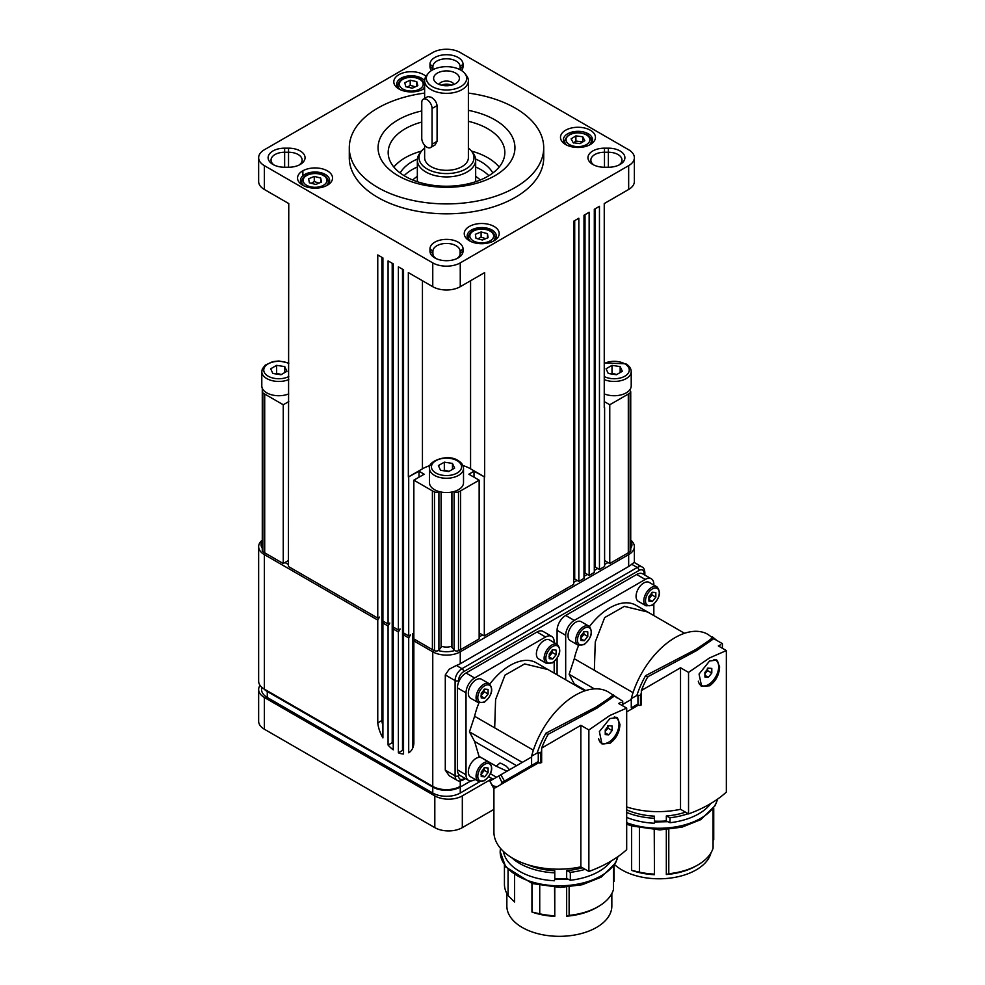 <?xml version="1.0" encoding="UTF-8"?>
<svg xmlns="http://www.w3.org/2000/svg" width="985" height="985" viewBox="0 0 985 985"><rect width="100%" height="100%" fill="white"/><g stroke="black" fill="none" stroke-linecap="round" stroke-linejoin="round"><path stroke-width="1.48" d="M666.328 820.948L666.328 815.986L669.997 817.759L669.997 822.721L666.328 820.948A52.5 30.313 180 0 1 654.459 821.121L654.459 816.159A52.5 30.313 0 0 1 626.682 809.842M566.658 878.485L566.658 870.555L570.327 872.328L570.327 880.27L566.658 878.485A52.5 30.313 180 0 1 554.777 878.669L554.777 870.728A52.5 30.313 0 0 1 527.701 864.719M669.997 822.721A56.145 32.419 0 0 0 698.722 813.844A56.145 32.419 0 0 0 710.764 803.514M668.79 829.432L668.79 873.732L666.328 874.52A52.5 30.313 180 0 0 696.149 865.938L697.872 864.953A54.926 31.717 0 0 0 713.078 848.159L713.078 808.845M710.985 852.813A52.5 30.313 180 0 1 696.149 869.915A52.5 30.313 180 0 1 614.603 864.633M720.725 644.719L718.336 645.938L726.351 650.568L709.557 657.931L688.54 672.398L680.524 667.768L641.333 690.559A97.219 56.133 -60 0 1 642.109 688.601A64.16 37.048 -60 0 1 647.785 676.769L696.727 650.531L695.693 649.534L645.594 675.661L647.748 677.188M709.089 684.181A15.194 8.767 -60 0 1 707.956 684.895A15.194 8.767 -60 0 1 701 685.954M709.557 685.819L701.615 686.373L699.054 674.06L709.557 661.009L716.809 660.061L719.616 666.82C719.21 674.86 715.849 681.189 709.557 685.819M700.729 685.141A14.578 8.422 -60 0 1 700.384 684.957A14.578 8.422 -60 0 1 699.449 684.255M713.928 659.494A14.578 8.422 -60 0 1 715.652 660.098A14.578 8.422 -60 0 1 718.668 666.771A14.578 8.422 -60 0 1 712.303 681.448A14.578 8.422 -60 0 1 701.061 685.351A14.578 8.422 -60 0 1 698.303 681.152M570.327 880.27A56.145 32.419 0 0 0 599.052 871.393A56.145 32.419 0 0 0 611.094 861.062M569.121 886.98L569.121 915.397L566.658 916.198A52.5 30.313 180 0 0 596.479 907.616L598.19 906.619A54.926 31.717 0 0 0 613.409 889.837L613.409 866.394M611.845 893.53L611.845 906.028A52.5 30.313 180 0 1 596.479 927.451A52.5 30.313 180 0 1 539.263 934.026A52.5 30.313 180 0 1 506.856 906.028L506.856 893.53M621.055 702.268L618.654 703.487L626.682 708.116L609.875 715.479L588.87 729.947L580.854 725.317L541.652 748.107A97.219 56.133 -60 0 1 542.439 746.137A64.16 37.048 -60 0 1 548.116 734.317L597.045 708.08L596.011 707.082L545.912 733.209L548.066 734.736M609.407 741.73A15.194 8.767 -60 0 1 608.287 742.444A15.194 8.767 -60 0 1 601.318 743.503M609.875 743.367L601.946 743.921L599.385 731.609L609.875 718.558L617.139 717.609L619.947 724.369C619.528 732.397 616.179 738.738 609.875 743.367M601.059 742.69A14.578 8.422 -60 0 1 600.702 742.505A14.578 8.422 -60 0 1 599.779 741.803M614.246 717.031A14.578 8.422 -60 0 1 615.97 717.646A14.578 8.422 -60 0 1 618.999 724.32A14.578 8.422 -60 0 1 612.633 738.996A14.578 8.422 -60 0 1 601.392 742.899A14.578 8.422 -60 0 1 598.621 738.688M468.38 93.095A97.219 56.12 180 0 1 515.254 108.104A97.219 56.12 180 0 1 543.72 147.787L543.72 157.711A97.219 56.12 180 0 1 483.709 209.559A97.219 56.12 180 0 1 377.76 197.394A97.219 56.12 180 0 1 349.293 157.711L349.293 147.787A97.219 56.12 180 0 1 424.633 93.095M543.72 147.787A97.219 56.12 180 0 1 483.709 199.635A97.219 56.12 180 0 1 377.76 187.47A97.219 56.12 180 0 1 349.293 147.787M499.161 167.031A58.324 33.675 0 0 0 487.747 157.711A58.324 33.675 0 0 0 471.483 151.087M421.531 151.087A58.324 33.675 0 0 0 393.852 167.031M468.38 121.327A58.324 33.675 180 0 1 487.747 128.739A58.324 33.675 180 0 1 504.837 152.552A58.324 33.675 180 0 1 468.823 183.666A58.324 33.675 180 0 1 405.266 176.364A58.324 33.675 180 0 1 388.176 152.552A58.324 33.675 180 0 1 421.765 122.054M421.765 110.948A68.433 39.511 0 0 0 398.112 175.724A68.433 39.511 0 0 0 494.901 175.724A68.433 39.511 0 0 0 494.901 119.85A68.433 39.511 0 0 0 468.38 110.357M566.72 145.115A14.578 8.422 180 0 1 563.383 139.747A14.578 8.422 180 0 1 572.384 131.978A14.578 8.422 180 0 1 588.279 133.8A14.578 8.422 180 0 1 592.551 139.747A14.578 8.422 180 0 1 589.215 145.115A13.371 7.72 0 0 0 591.332 140.941L591.332 143.12M565.599 144.512A17.496 10.109 0 0 0 590.347 144.512A17.496 10.109 0 0 0 590.347 130.229A17.496 10.109 0 0 0 565.599 130.229A17.496 10.109 0 0 0 565.599 144.512L565.599 144.512M328.411 183.789L328.411 181.622C327.439 176.106 322.514 173.348 313.661 173.323C306.261 174.136 302.272 176.894 301.681 181.622A13.371 7.72 -0 0 0 301.755 182.459A13.371 7.72 -0 0 0 303.786 185.771A14.578 8.422 180 0 1 300.462 180.427A14.578 8.422 180 0 1 309.462 172.646A14.578 8.422 180 0 1 325.358 174.468A14.578 8.422 180 0 1 329.63 180.427A14.578 8.422 180 0 1 326.294 185.783A13.371 7.72 -0 0 0 328.411 181.622A13.371 7.72 -0 0 0 328.337 180.784M302.666 185.192A17.496 10.109 0 0 0 327.414 185.192A17.496 10.109 0 0 0 327.414 170.898A17.496 10.109 0 0 0 302.666 170.898A17.496 10.109 0 0 0 302.666 185.192L302.666 185.192M400.033 89.549A14.578 8.422 180 0 1 396.696 84.193A14.578 8.422 180 0 1 405.697 76.411A14.578 8.422 180 0 1 421.592 78.234A14.578 8.422 180 0 1 424.633 80.807M425.988 76.337A17.496 10.109 0 0 0 423.661 74.663A17.496 10.109 0 0 0 398.913 74.663A17.496 10.109 0 0 0 398.913 88.958A17.496 10.109 0 0 0 423.661 88.958A17.496 10.109 0 0 0 424.633 88.342M424.633 87.579A14.578 8.422 180 0 1 422.528 89.549M495.098 239.355L495.098 237.176C494.162 231.734 489.323 228.963 480.569 228.877C473.046 229.628 468.983 232.398 468.367 237.176A13.371 7.72 -0 0 0 468.417 237.877A13.371 7.72 -0 0 0 470.473 241.337A14.578 8.422 180 0 1 467.149 235.994A14.578 8.422 180 0 1 476.149 228.212A14.578 8.422 180 0 1 492.044 230.034A14.578 8.422 180 0 1 496.317 235.994A14.578 8.422 180 0 1 492.98 241.35A13.371 7.72 -0 0 0 495.098 237.176A13.371 7.72 -0 0 0 495.049 236.474M469.352 240.746A17.496 10.109 0 0 0 494.101 240.746A17.496 10.109 0 0 0 494.101 226.464A17.496 10.109 0 0 0 469.365 226.464A17.496 10.109 0 0 0 469.352 240.746L469.352 240.746M415.375 86.791L410.216 85.35L407.421 87.086M464.772 778.199L463.689 778.815A7.289 4.211 -60 0 1 458.542 775.848A2.426 1.404 180 0 1 456.818 776.254A2.426 1.404 180 0 1 455.095 775.848A9.727 5.614 120 0 0 457.114 780.292L449.172 775.712L445.294 770.184L445.294 674.934L449.172 669.234L456.387 665.454A19.441 11.229 0 0 0 460.254 663.73L628.664 566.498A19.441 11.229 0 0 0 631.668 564.257L634.18 562.423L642.121 567.003A9.727 5.614 120 0 0 637.258 567.483A2.426 1.404 60 0 1 638.477 568.764A2.426 1.404 60 0 1 638.982 570.463A7.289 4.211 -60 0 1 644.141 573.442A2.426 1.404 0 0 0 644.843 572.445L644.843 575.092M457.114 780.292C458.32 781.327 460.352 781.216 463.184 779.935L465.486 778.606L463.184 779.935A2.426 1.404 -120 0 0 463.689 778.815M474.61 677.963L466.016 673.001A12.152 7.018 -60 0 0 459.933 679.416A12.152 7.018 -60 0 0 458.542 682.346A12.152 7.018 120 0 0 457.422 687.887L457.422 769.839A12.152 7.018 120 0 0 458.542 774.087A12.152 7.018 -60 0 0 459.933 775.404L468.528 780.366A12.152 7.018 -60 0 1 466.016 774.801L466.016 692.849A12.152 7.018 -60 0 1 468.528 684.378A12.152 7.018 -60 0 1 474.61 677.963L545.579 636.987A12.152 7.018 -60 0 1 551.649 636.384L551.649 636.384A12.152 7.018 -60 0 1 554.173 641.949L554.173 642.614M475.176 779.43L474.61 779.763A12.152 7.018 -60 0 1 468.528 780.366L459.933 775.404M543.067 631.422L551.649 636.384L543.067 631.422A12.152 7.018 -60 0 0 536.985 632.025L545.579 636.987M539.62 762.993L540.802 762.919L540.802 752.909L538.278 752.836L538.278 762.119L539.62 762.993M494.236 788.406L489.84 781.117L493.83 788.64M557.091 644.301L557.091 630.338A12.152 7.018 -60 0 1 559.615 621.867A12.152 7.018 -60 0 1 565.685 615.453L636.667 574.477A12.152 7.018 -60 0 1 642.737 573.873L651.331 578.835A12.152 7.018 -60 0 1 653.843 584.4L653.843 585.065M565.685 679.773L565.685 635.3A12.152 7.018 -60 0 1 568.197 626.829A12.152 7.018 -60 0 1 574.28 620.415L645.249 579.439A12.152 7.018 -60 0 1 651.331 578.835L642.737 573.873M639.302 705.445L640.484 705.371L640.484 695.361L637.948 695.287L637.948 704.583L639.302 705.445M548.928 656.798L552.363 652.526L552.056 650.051M536.382 653.905A10.934 6.316 -60 0 1 541.159 642.897A10.934 6.316 -60 0 1 549.593 639.967L557.325 644.436A10.934 6.316 120 0 0 551.846 644.978A10.934 6.316 120 0 0 544.114 658.374A10.934 6.316 120 0 0 546.38 663.373L538.647 658.916A10.934 6.316 -60 0 1 536.382 653.905M648.61 599.249L652.045 594.977L651.738 592.514M636.064 596.356A10.934 6.316 -60 0 1 640.829 585.349A10.934 6.316 -60 0 1 649.263 582.418L656.995 586.888A10.934 6.316 120 0 0 651.528 587.429A10.934 6.316 120 0 0 643.796 600.825A10.934 6.316 120 0 0 646.062 605.824L638.329 601.367A10.934 6.316 -60 0 1 636.064 596.356M580.547 638.539L583.994 634.266L583.686 631.804M568 635.645A10.934 6.316 -60 0 1 572.777 624.638A10.934 6.316 -60 0 1 581.212 621.707L588.944 626.177A10.934 6.316 120 0 0 583.477 626.719A10.934 6.316 120 0 0 575.745 640.115A10.934 6.316 120 0 0 578.01 645.113L570.266 640.656A10.934 6.316 -60 0 1 568 635.645M480.877 774.666L484.312 770.393L484.004 767.931M468.331 771.772A10.934 6.316 -60 0 1 473.108 760.765A10.934 6.316 -60 0 1 481.53 757.834L489.262 762.304A10.934 6.316 120 0 0 483.795 762.846A10.934 6.316 120 0 0 476.063 776.242A10.934 6.316 120 0 0 478.328 781.253L470.596 776.783A10.934 6.316 -60 0 1 468.331 771.772M480.877 696.087L484.312 691.815L484.004 689.34M468.331 693.194A10.934 6.316 -60 0 1 473.108 682.186A10.934 6.316 -60 0 1 481.53 679.256L489.262 683.725A10.934 6.316 120 0 0 483.795 684.267A10.934 6.316 120 0 0 476.063 697.663A10.934 6.316 120 0 0 478.328 702.662L470.596 698.205A10.934 6.316 -60 0 1 468.331 693.194M449.037 471.347L444.333 470.104L443.57 470.756M438.756 491.478A17.016 9.825 180 0 1 429.497 482.736L429.497 468.441A17.016 9.825 0 0 0 434.471 475.386A17.016 9.825 0 0 0 458.542 475.386A17.016 9.825 0 0 0 463.516 468.441L463.516 482.736A17.016 9.825 180 0 1 458.542 489.68A17.016 9.825 180 0 1 454.27 491.478A17.016 9.825 180 0 1 438.756 491.478A2.918 1.687 180 0 1 434.508 491.934A19.946 11.524 180 0 1 432.403 490.875L413.86 480.175L424.166 474.216L419.007 471.236L408.344 476.986L408.344 272.599L432.76 286.697A19.441 11.229 0 0 0 460.254 286.697L484.669 272.599L484.669 476.986L474.007 471.236L468.848 474.216L479.153 480.175L460.611 490.875A19.946 11.524 180 0 1 458.505 491.934A2.918 1.687 180 0 1 454.27 491.478M451.783 646.197A9.727 5.614 180 0 1 441.231 646.197M281.353 374.522L276.637 373.278L275.874 373.943M288.765 393.877A17.016 9.825 180 0 1 263.672 390.392A17.016 9.825 180 0 1 261.801 385.911L261.801 371.628A17.016 9.825 0 0 0 266.787 378.572A17.016 9.825 0 0 0 288.765 379.594M616.733 374.522L612.017 373.278L611.266 373.943M604.248 379.594A17.016 9.825 0 0 0 626.226 378.572A17.016 9.825 0 0 0 631.213 371.628L631.213 385.911A17.016 9.825 180 0 1 629.341 390.392A17.016 9.825 180 0 1 626.226 392.855A17.016 9.825 180 0 1 604.248 393.877M468.38 148.107A27.482 15.871 180 0 1 471.593 151.234A27.482 15.871 180 0 1 465.942 168.927A27.482 15.871 180 0 1 430.925 170.774A27.482 15.871 180 0 1 421.42 151.234A27.482 15.871 180 0 1 424.633 148.107M421.42 151.234L419.881 153.217A29.168 16.843 0 0 0 417.344 160.087A29.168 16.843 0 0 0 435.345 175.65A29.168 16.843 0 0 0 467.124 171.993A29.168 16.843 0 0 0 475.669 160.087A29.168 16.843 0 0 0 473.132 153.217L471.593 151.234M428.081 73.579A20.192 11.66 180 0 1 432.23 70.095A20.192 11.66 180 0 1 464.932 73.579A20.192 11.66 180 0 1 460.783 86.581A20.192 11.66 180 0 1 435.062 87.936A20.192 11.66 180 0 1 428.081 73.579L426.542 75.562A21.879 12.633 0 0 0 424.633 80.708A21.879 12.633 0 0 0 438.14 92.381A21.879 12.633 0 0 0 461.977 89.647A21.879 12.633 0 0 0 468.38 80.708L468.38 157.711A21.879 12.633 180 0 1 461.977 166.637A21.879 12.633 180 0 1 438.14 169.371A21.879 12.633 180 0 1 424.633 157.711L424.633 145.263M468.38 80.708A21.879 12.633 0 0 0 466.471 75.562L464.932 73.579M454.011 84.378A7.782 4.494 0 0 0 441.009 82.371A7.782 4.494 0 0 0 439.002 84.378M451.475 85.19A7.782 4.494 0 0 0 441.539 85.19M437.402 73.075A12.879 7.437 180 0 1 453.814 72.213A12.879 7.437 180 0 1 458.271 81.373A12.879 7.437 180 0 1 455.612 83.59A12.879 7.437 180 0 1 434.742 81.373A12.879 7.437 180 0 1 437.402 73.075M443.73 85.596A5.972 3.447 180 0 1 449.283 85.596M417.344 167.007A48.61 28.06 0 0 0 408.43 172.018A48.61 28.06 0 0 0 404.145 175.699M400.181 173.015A48.61 28.06 180 0 1 408.43 164.076A48.61 28.06 180 0 1 417.394 159.041M475.62 159.041A48.61 28.06 180 0 1 492.832 173.015M488.868 175.699A48.61 28.06 0 0 0 475.669 167.007M423.267 99.202L427.835 96.567L431.036 97.183C434.459 99.177 436.478 101.984 437.081 105.604L437.081 141.323L435.124 144.918L430.556 147.553A7.289 4.211 60 0 1 424.941 145.595A7.289 4.211 60 0 1 421.765 138.257L421.765 102.538A7.289 4.211 60 0 1 423.267 99.202A7.289 4.211 60 0 1 428.894 101.159A7.289 4.211 60 0 1 432.07 108.498L432.07 144.216A7.289 4.211 60 0 1 430.556 147.553M622.335 371.296L616.376 374.731L608.25 373.475L606.071 368.784L612.017 365.349L620.156 366.605L622.335 371.296M620.156 372.552L620.156 366.605M612.017 373.278L612.017 365.349M604.248 407.531L604.248 203.563L628.664 189.465A19.441 11.229 0 0 0 634.365 181.523L634.365 157.711A19.441 11.229 180 0 1 628.664 165.64L460.254 262.884A19.441 11.229 180 0 1 432.76 262.884L264.349 165.64A19.441 11.229 180 0 1 258.649 157.711A19.441 11.229 180 0 1 264.349 149.769L432.76 52.537A19.441 11.229 180 0 1 460.254 52.537L628.664 149.769A19.441 11.229 180 0 1 634.365 157.711M629.341 390.392A2.918 1.687 180 0 1 630.732 391.821A2.918 1.687 180 0 1 630.141 392.843A19.946 11.524 180 0 1 628.307 394.062L609.764 404.761L604.248 401.584M286.943 371.296L280.996 374.731L272.857 373.475L270.678 368.784L276.637 365.349L284.763 366.605L286.943 371.296M284.763 372.552L284.763 366.605M276.637 373.278L276.637 365.349M454.639 468.109L448.68 471.556L440.554 470.288L438.374 465.597L444.333 462.162L452.46 463.418L454.639 468.109M452.46 469.377L452.46 463.418M444.333 470.104L444.333 462.162M484.669 476.986L470.571 468.835A34.019 19.638 0 0 0 462.888 465.511M430.125 465.511A34.019 19.638 0 0 0 422.442 468.835L408.344 476.986M481.222 697.971L481.222 693.378L484.657 689.106L488.092 689.414L488.092 693.994L484.657 698.266L481.222 697.971M481.222 696.284L484.657 698.266M484.312 691.815L488.092 693.994M481.222 776.549L481.222 771.969L484.657 767.684L488.092 767.992L488.092 772.572L484.657 776.857L481.222 776.549M481.222 774.875L484.657 776.857M484.312 770.393L488.092 772.572M580.891 640.422L580.891 635.842L584.327 631.557L587.774 631.865L587.774 636.445L584.327 640.73L580.891 640.422M580.891 638.748L584.327 640.73M583.994 634.266L587.774 636.445M648.943 601.133L648.943 596.541L652.39 592.268L655.825 592.576L655.825 597.156L652.39 601.441L648.943 601.133M648.943 599.446L652.39 601.441M652.045 594.977L655.825 597.156M549.273 658.669L549.273 654.089L552.708 649.817L556.143 650.125L556.143 654.705L552.708 658.977L549.273 658.669M549.273 656.995L552.708 658.977M552.363 652.526L556.143 654.705M713.879 638.76L707.919 634.377A65.712 37.935 -60 0 0 631.274 698.636L631.274 707.883L637.948 704.583M713.743 638.686L696.727 650.531M712.5 637.036C714.15 636.938 708.535 641.1 695.681 649.534M637.603 704.226L631.73 707.624M641.333 690.559L641.333 704.878L640.484 705.371M645.606 675.648A65.712 37.935 120 0 0 636.864 695.459L637.948 695.287M636.864 695.459L631.274 698.636M631.274 699.461L622.729 704.398M574.575 684.895L574.28 683.922L585.755 690.547M574.28 683.922L569.121 674.294L574.28 658.719A52.464 30.289 -60 0 1 578.626 645.409M589.486 626.546A52.464 30.289 -60 0 1 636.002 605.27L684.538 633.293M653.843 604.137L653.843 615.576M574.28 658.719L633.047 692.652M594.349 670.305L595.272 641.949L604.667 617.583L624.342 606.378L647.687 612.017M569.121 674.294L594.423 688.897M557.091 674.811L557.091 658.386M466.016 673.001L536.985 632.025M622.729 705.839L622.729 701.197L608.25 691.926A65.712 37.935 -60 0 0 531.604 756.184L531.604 765.419L538.278 762.119M614.074 696.235L597.045 708.08M612.818 694.573C614.468 694.487 608.865 698.648 596.011 707.082M541.652 748.107L541.652 762.427L540.802 762.919M501.217 784.343L501.488 782.804L537.921 761.774M489.84 781.117L498.853 775.921L501.981 782.533L532.048 765.173M501.488 782.804L511.72 776.906M545.924 733.197A65.712 37.935 120 0 0 537.182 753.008L538.278 752.836M537.182 753.008L531.604 756.184M494.47 788.246L538.869 762.612M492.746 785.833L497.129 786.707M516.559 765.69L474.61 741.459L479.005 756.295L496.206 766.219L507.053 771.181M496.206 766.219L499.863 763.116L500.983 763.313L506.13 766.084L509.565 769.728M498.853 775.921L500.823 774.776L504.468 781.093M531.604 757.009L500.823 774.776M496.526 777.251L490.456 773.754M488.732 776.709L493.103 779.233M474.61 741.459L469.451 731.843L474.61 716.267A52.464 30.289 -60 0 1 478.944 702.958M489.816 684.095A52.464 30.289 -60 0 1 536.32 662.819L584.856 690.842M554.173 661.686L554.173 673.124M474.61 716.267L533.377 750.188M494.679 727.853L495.603 699.498L504.997 675.131L524.66 663.927L548.005 669.566M469.451 731.843L522.321 762.365M492.131 778.667L462.322 795.88A19.441 11.229 180 0 1 434.816 795.88L264.349 697.466A19.441 11.229 180 0 1 258.649 689.525A19.441 11.229 180 0 1 260.04 685.363M479.72 781.77L460.254 793.011A19.441 11.229 180 0 1 432.76 793.011L267.267 697.466A19.441 11.229 180 0 1 261.567 689.525L261.567 687.111M258.649 689.525L258.649 721.279A19.441 11.229 0 0 0 264.349 729.208L434.816 827.634A19.441 11.229 0 0 0 462.322 827.634L493.916 809.387M470.855 780.933L460.254 787.052A19.441 11.229 180 0 1 447.559 790.327A16.523 9.542 0 0 0 458.197 787.557L460.254 786.362A19.441 11.229 180 0 1 432.76 786.362L434.816 787.557A16.523 9.542 0 0 0 445.454 790.327A19.441 11.229 180 0 1 432.76 787.052L267.267 691.507A19.441 11.229 180 0 1 263.82 688.811M414.71 639.413L413.86 640.903L432.76 651.824L432.76 786.362L266.406 690.313A16.523 9.542 0 0 0 266.406 690.313L434.816 787.557M445.454 790.327A16.523 9.542 0 0 0 447.559 790.327M630.732 541.036A17.016 9.825 180 0 1 630.732 548.288M604.605 560.539L608.053 562.521L604.605 564.504M594.3 567.68L595.334 567.089L597.735 568.48L594.3 570.463M583.994 573.639L585.016 573.036L587.429 574.427L583.994 576.41M573.676 579.586L574.711 578.995L577.111 580.387L573.676 582.369M479.153 632.973L482.601 634.956L479.153 636.938M451.918 646.628A1.453 0.837 0 0 0 451.918 647.342L454.11 650.051A2.918 1.687 0 0 0 454.664 650.519A17.016 9.825 180 0 1 438.35 650.519A2.918 1.687 0 0 0 438.904 650.051L441.095 647.342A1.453 0.837 0 0 0 441.095 646.628M413.86 634.155L412.826 633.564L413.86 632.973M288.408 564.504L284.96 562.521L288.408 560.539M262.281 548.288A17.016 9.825 180 0 1 262.281 541.036M433.646 650.285L432.76 651.824A19.441 11.229 0 0 0 460.254 651.824L628.664 554.592A19.441 11.229 0 0 0 634.365 546.65A19.441 11.229 0 0 0 630.732 540.112M383.781 621.56L382.919 623.049L388.078 626.017L389.801 623.049L388.078 624.034L388.078 260.89L393.237 263.869L393.237 627.014L398.383 629.994L400.107 628.996L398.383 631.976L393.237 628.996L393.237 749.831A25.745 14.861 60 0 1 388.078 745.079L388.078 626.017M262.281 540.112A19.441 11.229 0 0 0 258.649 546.65A19.441 11.229 0 0 0 264.349 554.592L377.76 620.07L379.484 617.09L377.76 618.087L377.76 254.943L382.919 257.922L382.919 621.067L388.078 624.034M404.404 633.466L403.542 634.956L408.701 637.923L410.413 634.956L408.701 635.941L408.701 477.196M394.086 627.507L393.237 628.996M392.202 263.278L392.202 742.702A25.745 14.861 -120 0 0 393.237 743.81M388.078 745.079L392.202 742.702M381.885 257.319L381.885 720.503A25.745 14.861 -120 0 0 382.919 725.797M382.919 623.049L382.919 737.913A25.745 14.861 60 0 1 377.76 722.891L377.76 620.07M377.76 722.891L381.885 720.503M412.826 633.564L412.826 747.812M413.86 640.903L413.86 743.724A25.745 14.861 60 0 1 408.701 752.799L408.701 637.923M402.508 269.225L402.508 750.435A25.745 14.861 -120 0 0 403.542 750.816M403.542 634.956L403.542 754.005A25.745 14.861 60 0 1 398.383 752.811L398.383 631.976M398.383 752.811L402.508 750.435M460.254 786.362L458.197 787.557L460.254 786.362L460.254 780.933M265.199 553.102L264.349 554.592L264.349 689.131A19.441 11.229 180 0 1 258.649 681.189L258.649 546.65M288.765 401.584L283.249 404.761L264.706 394.062A19.946 11.524 180 0 1 262.872 392.843A2.918 1.687 180 0 1 262.281 391.821L262.281 550.578A2.918 1.687 0 0 0 262.872 551.588A19.946 11.524 0 0 0 264.706 552.807L283.249 563.519L284.96 562.521M258.649 157.711L258.649 181.523A19.441 11.229 0 0 0 264.349 189.465L288.765 203.563L288.408 566.498L377.76 618.087M398.383 629.994L398.383 266.849L403.542 269.828L403.542 632.973L408.701 635.941M413.86 480.175L413.86 638.92L432.403 649.632A19.946 11.524 0 0 0 434.508 650.691A2.918 1.687 0 0 0 438.35 650.519M454.664 650.519A2.918 1.687 0 0 0 458.505 650.691A19.946 11.524 0 0 0 460.611 649.632L479.153 638.92L479.153 480.175M482.601 634.956L484.312 635.941L573.676 584.351L573.676 221.206L578.835 218.227L578.835 581.372L583.994 578.392L583.994 215.259L589.141 212.28L589.141 575.425L594.3 572.445L594.3 209.3L599.459 206.321L599.459 569.465L604.605 566.498L604.605 407.741M577.111 580.387L578.835 581.372M587.429 574.427L589.141 575.425M597.735 568.48L599.459 569.465M608.053 562.521L609.764 563.519L628.307 552.807A19.946 11.524 0 0 0 630.141 551.588A2.918 1.687 0 0 0 630.732 550.578L630.732 391.821M309.388 182.816L308.625 178.79L314.277 176.401L320.704 178.039L321.467 182.065L315.803 184.454L309.388 182.816M314.277 176.401L314.277 181.56L311.235 183.296M320.704 182.385L320.704 178.039M319.005 183.099L314.277 181.56M416.754 81.656L417.825 85.658L412.346 88.194L405.808 86.729L404.749 82.728L410.216 80.191L416.754 81.656L416.754 86.151M410.216 85.35L410.216 80.191M461.497 70.526A16.523 9.542 0 0 0 463.036 66.5L463.036 64.259A16.523 9.542 0 0 0 446.513 54.717A16.523 9.542 0 0 0 429.977 64.259L429.977 66.5A16.523 9.542 0 0 0 431.516 70.526M432.969 69.689A13.605 7.855 180 0 1 432.895 68.888L432.895 66.635A13.605 7.855 180 0 1 446.513 58.78A13.605 7.855 180 0 1 460.118 66.635L460.118 68.888A13.605 7.855 180 0 1 460.044 69.689M288.531 167.253A16.523 9.542 0 0 0 300.216 164.458A16.523 9.542 0 0 0 303.799 154.054A16.523 9.542 0 0 0 288.531 148.169L284.64 148.169A16.523 9.542 0 0 0 269.373 154.054A16.523 9.542 0 0 0 272.956 164.458A16.523 9.542 0 0 0 284.64 167.253L288.531 167.253L288.531 152.232A13.605 7.855 180 0 1 302.149 160.087A13.605 7.855 180 0 1 299.083 165.049M604.482 148.169A16.523 9.542 0 0 0 589.215 154.054A16.523 9.542 0 0 0 592.798 164.458A16.523 9.542 0 0 0 604.482 167.253L608.373 167.253A16.523 9.542 0 0 0 620.058 164.458A16.523 9.542 0 0 0 623.64 154.054A16.523 9.542 0 0 0 608.373 148.169L604.482 148.169L604.482 152.232L608.373 152.232A13.605 7.855 180 0 1 621.978 160.087A13.605 7.855 180 0 1 618.925 165.049M463.036 248.909A16.523 9.542 0 0 0 446.513 239.367A16.523 9.542 0 0 0 429.977 248.909L429.977 251.163A16.523 9.542 0 0 0 434.816 257.91A16.523 9.542 0 0 0 458.197 257.91A16.523 9.542 0 0 0 463.036 251.163L463.036 248.909L460.118 251.298L460.118 253.539A13.605 7.855 180 0 1 457.065 258.501M274.089 165.049A13.605 7.855 180 0 1 271.035 160.087A13.605 7.855 180 0 1 284.64 152.232L288.531 152.232L288.531 148.169M435.949 258.501A13.605 7.855 180 0 1 432.895 253.539L432.895 251.298A13.605 7.855 180 0 1 446.513 243.443A13.605 7.855 180 0 1 460.118 251.298M460.118 253.539L463.036 251.163M432.895 253.539L429.977 251.163M593.93 165.049A13.605 7.855 180 0 1 590.865 160.087A13.605 7.855 180 0 1 604.482 152.232L604.482 167.253M262.281 388.238L262.281 391.821A2.918 1.687 180 0 1 263.672 390.392M609.764 563.519L609.764 404.761M419.007 477.196L419.007 471.236M283.249 563.519L283.249 404.761M595.334 567.089L595.334 208.709M585.016 573.036L585.016 214.656M574.711 578.995L574.711 220.615M484.312 635.941L484.312 477.196M474.007 477.196L474.007 471.236M575.893 141.04L575.893 135.881L582.738 136.78L582.738 141.939L575.893 141.04L573.516 142.973M582.738 136.78L584.807 140.646L580.042 143.625L573.196 142.726L571.128 138.86L575.893 135.881M485.654 238.69L481.099 237.114L477.934 238.838M487.464 237.951L487.464 233.654L488.104 237.693L482.367 240.02L476.001 238.321L475.361 234.295L481.099 231.955L487.464 233.654M481.099 231.955L481.099 237.114M605.246 732.865L608.681 734.859L605.246 734.551L605.246 729.959L608.681 725.686L612.116 725.994L612.116 730.574L607.991 728.198L607.683 725.723M605.246 731.19L607.991 728.198M612.116 730.574L608.681 734.859M614.837 717.018A14.578 8.422 -60 0 1 615.293 717.24A14.578 8.422 -60 0 1 615.625 717.462M503.458 851.471A56.145 32.419 0 0 0 554.457 880.762M616.511 717.314A15.194 8.767 -60 0 1 618.974 725.169M588.87 729.947L588.87 871.466A121.512 70.157 0 0 0 626.682 849.649L626.682 708.116M588.87 871.466L580.854 866.837L580.854 725.317M580.854 866.837A64.407 37.184 180 0 1 493.916 832.005L493.916 788.591M514.576 875.222L514.576 902.001L508.051 895.525L508.051 869.681M504.431 865.138L504.431 884.198A54.926 31.717 0 0 0 508.051 895.525M566.658 916.198L566.658 887.189M539.731 885.466L539.731 913.809L531.949 912.036A52.5 30.313 180 0 0 554.777 916.37L554.777 887.362M531.949 912.036L531.949 883.459M614.074 865.458L614.074 881.427L613.409 882.006M554.777 916.37L554.567 887.35M539.731 913.809A54.926 31.717 0 0 0 554.567 915.791M569.121 915.397A54.926 31.717 0 0 0 598.19 906.619L596.479 907.616M511.646 857.627A56.145 32.419 0 0 0 554.457 872.833M566.658 870.555A52.5 30.313 0 0 0 582.443 867.76M570.327 872.328A56.145 32.419 0 0 0 585.152 869.324M554.777 878.669L554.777 870.728M638.539 705.063L626.682 711.909M704.915 675.328L708.363 677.311L704.915 677.003L704.915 672.423L708.363 668.138L711.798 668.446L711.798 673.038L707.673 670.65L707.365 668.187M704.915 673.641L707.673 670.65M711.798 673.038L708.363 677.311M714.507 659.47A14.578 8.422 -60 0 1 714.962 659.704A14.578 8.422 -60 0 1 715.295 659.913M626.682 817.427A56.145 32.419 0 0 0 654.138 823.226M716.193 659.778A15.194 8.767 -60 0 1 718.644 667.621M688.54 672.398L688.54 813.93A121.512 70.157 0 0 0 726.351 792.1L726.351 650.568M688.54 813.93L680.524 809.301L680.524 667.768M680.524 809.301A64.407 37.184 180 0 1 626.682 806.949M666.328 874.52L666.328 829.653M639.4 827.929L639.4 872.144L631.631 870.358A52.5 30.313 180 0 0 654.459 874.705L654.459 829.813M631.631 870.358L631.631 825.91M713.743 807.909L713.743 839.762L713.078 840.34M654.459 874.705L654.237 829.801M639.4 872.144A54.926 31.717 0 0 0 654.237 874.114M668.79 873.732A54.926 31.717 0 0 0 697.872 864.953L696.149 865.938M626.682 812.465A56.145 32.419 0 0 0 654.138 818.264M666.328 815.986A52.5 30.313 0 0 0 685.474 812.157M669.997 817.759A56.145 32.419 0 0 0 688.133 813.684M654.459 821.121L654.459 816.159M626.682 822.697A59.174 34.167 0 0 0 695.779 820.874A59.174 34.167 0 0 0 717.56 799.118M500.171 851.693A59.174 34.167 0 0 0 500.171 851.754A59.174 34.167 0 0 0 533.685 882.425A59.174 34.167 0 0 0 596.11 878.423A59.174 34.167 0 0 0 617.89 856.667M482.81 242.839A11.906 6.87 180 0 1 469.87 236.609A11.906 6.87 180 0 1 480.643 229.148A11.906 6.87 180 0 1 493.596 235.366A11.906 6.87 180 0 1 482.81 242.839M569.872 144.795A11.906 6.87 180 0 1 569.231 135.08A11.906 6.87 180 0 1 586.063 134.711A11.906 6.87 180 0 1 586.703 144.426A11.906 6.87 180 0 1 569.872 144.795M591.332 140.941C591.985 139.39 590.458 137.284 586.752 134.613C575.08 130.906 567.692 133.012 564.602 140.941A13.371 7.72 0 0 0 566.707 145.103M422.54 89.536A13.371 7.72 -0 0 0 424.633 85.744M424.633 85.018A13.371 7.72 -0 0 0 424.498 84.205M424.646 85.387C423.575 79.711 418.477 76.953 409.341 77.138C402.249 78.074 398.445 80.819 397.915 85.387A13.371 7.72 -0 0 0 398.075 86.557A13.371 7.72 -0 0 0 400.021 89.536M409.477 77.396A11.906 6.87 180 0 1 423.058 83.146A11.906 6.87 180 0 1 413.084 90.989A11.906 6.87 180 0 1 399.516 85.239A11.906 6.87 180 0 1 409.477 77.396M316.333 187.261A11.906 6.87 180 0 1 303.208 181.178A11.906 6.87 180 0 1 313.747 173.594A11.906 6.87 180 0 1 326.885 179.676A11.906 6.87 180 0 1 316.333 187.261M458.542 775.848L458.542 774.087M458.542 682.346L458.542 680.598A7.289 4.211 -60 0 1 463.689 671.659A2.426 1.404 -120 0 0 463.184 669.972A2.426 1.404 -120 0 0 461.977 668.692L456.387 665.454M445.294 674.934L455.095 680.598A2.426 1.404 0 0 0 456.818 681.004A2.426 1.404 0 0 0 458.542 680.598M631.668 564.257L637.258 567.483L461.977 668.692A9.727 5.614 120 0 0 457.114 673.814A9.727 5.614 120 0 0 455.095 680.598L455.095 775.848L445.294 770.184M463.689 671.659L638.982 570.463M644.141 573.442L644.141 574.686M457.422 687.887L466.016 692.849M557.091 630.338L565.685 635.3M636.667 574.477L645.249 579.439M552.708 662.339A9.727 5.614 -60 0 1 545.838 658.374A9.727 5.614 -60 0 1 552.708 646.468A9.727 5.614 -60 0 1 559.591 650.432A9.727 5.614 -60 0 1 552.708 662.339M652.39 604.79A9.727 5.614 -60 0 1 645.507 600.825A9.727 5.614 -60 0 1 652.39 588.919A9.727 5.614 -60 0 1 659.261 592.884A9.727 5.614 -60 0 1 652.39 604.79M584.327 644.079A9.727 5.614 -60 0 1 577.456 640.115A9.727 5.614 -60 0 1 584.327 628.208A9.727 5.614 -60 0 1 591.209 632.173A9.727 5.614 -60 0 1 584.327 644.079M484.657 780.206A9.727 5.614 -60 0 1 477.787 776.242A9.727 5.614 -60 0 1 484.657 764.335A9.727 5.614 -60 0 1 491.527 768.3A9.727 5.614 -60 0 1 484.657 780.206M484.657 701.628A9.727 5.614 -60 0 1 477.787 697.663A9.727 5.614 -60 0 1 484.657 685.757A9.727 5.614 -60 0 1 491.527 689.722A9.727 5.614 -60 0 1 484.657 701.628M457.163 460.709A15.07 8.705 180 0 1 457.163 473.009A15.07 8.705 180 0 1 435.85 473.009A15.07 8.705 180 0 1 435.85 460.709A15.07 8.705 180 0 1 457.163 460.709M288.765 376.565A15.07 8.705 180 0 1 268.154 376.184A15.07 8.705 180 0 1 267.822 364.081A15.07 8.705 180 0 1 288.765 363.502M604.248 363.502A15.07 8.705 180 0 1 624.859 363.884A15.07 8.705 180 0 1 624.859 376.184A15.07 8.705 180 0 1 604.248 376.565M412.752 180.009A39.129 22.593 180 0 1 417.344 176.377M475.669 176.377A39.129 22.593 180 0 1 480.261 180.009M432.07 108.498L437.081 105.604M432.07 144.216L437.081 141.323M640.484 695.361A63.274 36.531 -60 0 1 641.333 692.947M574.28 620.415L565.685 615.453M540.802 752.909A63.274 36.531 -60 0 1 541.652 750.484M466.016 774.801L457.422 769.839M462.322 795.88L462.322 827.634M264.349 697.466L264.349 729.208M434.816 795.88L434.816 827.634M460.254 793.011L460.254 787.052M432.76 793.011L432.76 787.052M267.267 697.466L267.267 691.507M459.367 650.285L460.254 651.824L460.254 663.73M627.814 553.102L628.664 554.592L628.664 566.498M264.349 689.131L266.406 690.313L264.349 689.131M432.895 68.888L429.977 66.5M463.036 66.5L460.118 68.888M463.036 64.259L460.118 66.635M432.895 66.635L429.977 64.259M284.64 148.169L284.64 167.253M429.977 248.909L432.895 251.298M608.373 167.253L608.373 148.169M460.254 286.697L460.254 262.884M628.664 189.465L628.664 165.64M432.76 286.697L432.76 262.884M264.349 189.465L264.349 165.64M470.571 280.737L470.571 468.835M422.442 280.737L422.442 468.835M302.875 170.787L302.875 175.798M630.141 551.588L630.141 392.843M628.307 552.807L628.307 394.062M451.918 647.342L451.918 492.044M454.11 650.051L454.11 491.515M441.095 647.342L441.095 492.044M438.904 650.051L438.904 491.515M434.508 650.691L434.508 491.934M432.403 649.632L432.403 490.875M264.706 552.807L264.706 394.062M262.872 551.588L262.872 392.843M460.611 649.632L460.611 490.875M458.505 650.691L458.505 491.934M542.439 746.137L543.745 746.901M642.109 688.601L643.427 689.352M667.855 821.687L654.323 821.982M617.977 856.605L615.477 863.168L601.059 877.204L582.295 884.715L560.219 887.46L532.282 883.557L505.773 867.022L500.171 851.619L500.429 848.294M568.185 879.223L554.654 879.531M713.879 638.736L722.399 643.661L722.399 648.29M701.061 685.351L700.384 684.957M601.392 742.899L600.702 742.505M468.367 237.176L468.367 239.355M301.681 181.622L301.681 183.789M557.325 644.436C561.721 649.952 560.108 656.108 552.462 662.893L546.38 663.373M656.995 586.888C661.403 592.416 659.778 598.56 652.132 605.344L646.062 605.824M588.944 626.177C593.339 631.705 591.726 637.849 584.08 644.633L578.01 645.113M489.262 762.304C493.67 767.832 492.057 773.988 484.411 780.76L478.328 781.253M489.262 683.725C493.67 689.241 492.057 695.398 484.411 702.182L478.328 702.662M429.497 468.441C427.059 461.645 447.535 453.137 458.136 460.611C461.608 462.654 463.406 465.265 463.516 468.441M604.248 362.948L625.832 363.785C629.304 365.841 631.102 368.452 631.213 371.628M475.669 181.708L475.669 160.087M417.344 181.708L417.344 160.087M424.633 98.414L424.633 80.708M288.765 362.948L278.804 360.978L272.648 361.68L265.162 365.189L262.293 369.03L261.801 371.628M712.931 637.307L716.784 640.41M613.249 694.844L617.115 697.959M644.843 572.445C644.535 569.355 643.624 567.532 642.121 567.003M634.365 546.65L634.365 562.521M397.915 85.387L397.915 87.554M451.783 646.985L451.783 492.069M441.231 646.985L441.231 492.069M564.602 140.941L564.602 143.12M615.97 717.646L615.293 717.24M715.652 660.098L714.962 659.704M717.659 799.057L715.147 805.619L700.729 819.655L681.965 827.166L659.888 829.912L631.951 826.021L626.682 824.186"/></g></svg>
